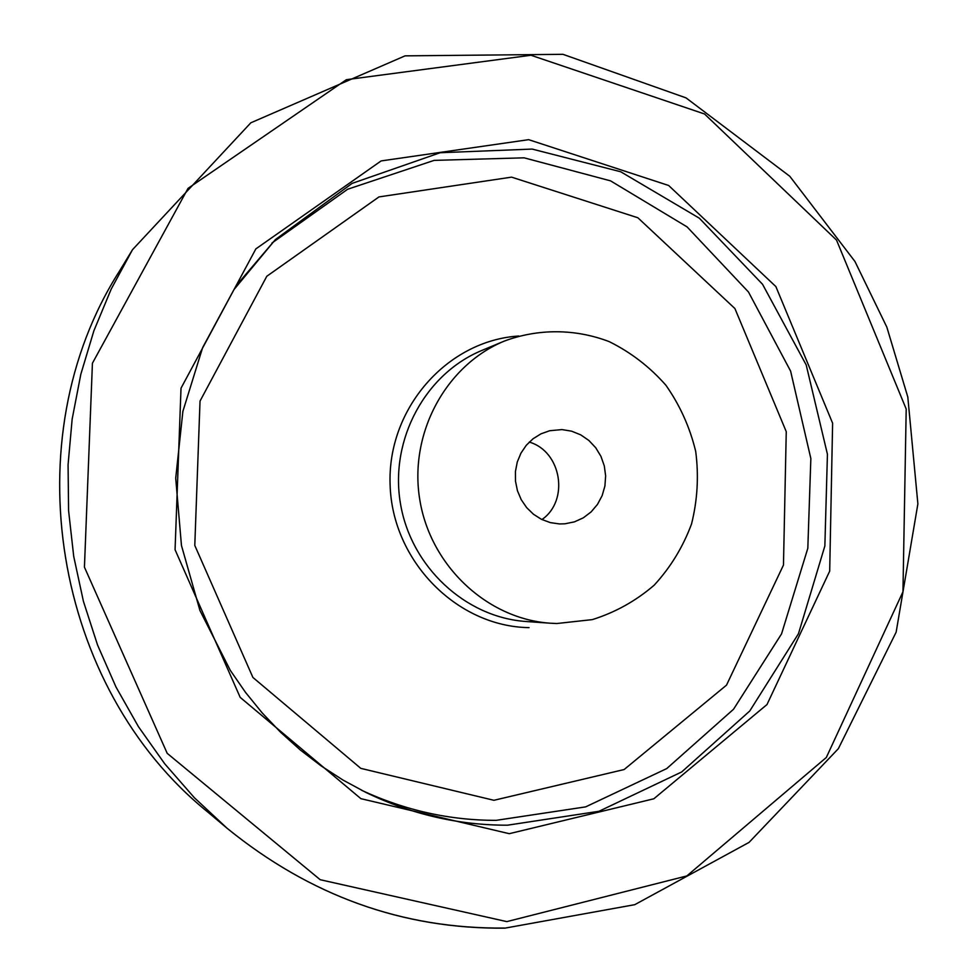 <?xml version="1.0" encoding="UTF-8"?>
<svg xmlns="http://www.w3.org/2000/svg" width="977" height="977" viewBox="0 0 977 977"><rect width="100%" height="100%" fill="white"/><g stroke="black" fill="none" stroke-linecap="round" stroke-linejoin="round"><path stroke-width="1.47" d="M541.942 519.556C569.567 500.468 561.531 451.374 529.265 442.08M556.792 623.521L550.601 623.228C487.474 619.113 430.454 566.123 419.792 499.76C408.752 433.47 445.915 365.068 504.437 341.046C538.461 328.406 575.355 328.724 609.135 341.596C630.812 352.306 649.729 366.863 665.899 385.231C679.98 405.345 689.921 427.401 695.709 451.423C698.885 475.933 697.493 500.114 691.545 523.953C683.021 546.937 670.576 567.332 654.199 585.162C635.905 600.928 615.29 612.408 592.343 619.613L556.792 623.521M559.455 523.941L550.271 522.61L541.49 519.337L533.503 514.281L526.652 507.625L521.217 499.662L517.444 490.735L515.49 481.209L515.429 471.5L517.273 462.011L520.949 453.157L526.273 445.292L533.039 438.771L540.953 433.849L549.672 430.735L561.983 429.587L571.606 431.175L580.704 434.85L588.862 440.456L595.701 447.722L600.928 456.32L604.287 465.858L605.642 475.884L604.922 485.948L602.162 495.608L597.484 504.401L591.097 511.924L583.293 517.847L574.427 521.865L564.889 523.806L559.455 523.941M550.601 623.228L526.31 621.519C465.455 617.537 410.584 566.648 400.35 502.947C389.75 439.296 425.545 373.58 481.954 350.413L504.437 341.046M529.058 627.637C457.004 626.636 392.143 561.091 390.104 484.751C387.173 408.423 447.319 340.533 518.75 336.015M493.922 800.297L360.794 768.362L252.896 677.44L194.789 545.435L200.029 401.095L266.806 276.259L378.966 196.914L511.557 177.142L637.883 217.773L734.912 308.549L786.253 431.663L783.469 565.06L726.497 685.158L624.132 769.534L493.922 800.297M271.96 243.029L347.617 189.257L434.106 160.387L524.112 157.822L610.552 180.855L687.087 226.896L748.455 291.989L790.613 371.113L810.849 458.579L807.82 548.256L781.551 633.878L733.532 709.253L666.741 768.581L585.638 806.88L496.108 820.35C449.64 820.387 404.759 810.348 361.466 790.222M507.478 825.199C458.469 825.26 411.256 814.329 365.825 792.396L343 780.061L321.091 765.883L300.244 749.921L280.619 732.286L262.325 713.063L245.508 692.375L230.291 670.344L199.919 610.466L181.453 545.471L175.713 478.18L182.894 411.329L202.63 347.629L233.955 289.607L275.404 239.573L352.062 183.407L440.151 152.73L532.147 149.078L620.713 171.769L699.337 218.201L762.548 284.295L806.196 364.934L827.434 454.256L824.857 545.996L798.465 633.707L749.75 711L681.726 771.928L598.962 811.289L507.478 825.199M238.828 282.561L275.404 239.573M509.286 833.686L360.879 798.661L240.183 697.37L175.066 549.721L181.014 388.211L255.864 248.891L381.128 160.924L528.642 139.662L668.647 185.483L775.872 286.579L832.612 423.188L829.693 571.118L766.982 704.564L653.833 798.783L509.286 833.686M506.831 921.616L320.2 879.715L167.201 753.34L84.437 567.161L92.424 363.224L188.011 188.39L346.395 79.674L530.987 55.262L704.527 113.979L836.52 240.086L906.204 409.033L902.956 591.781L826.334 757.468L686.819 875.942L506.831 921.616M504.608 928.052C402.817 929.103 310.332 895.86 227.165 828.325L194.399 797.757L164.71 763.782L138.478 726.729L115.994 687.014L97.566 645.064L83.424 601.343L73.715 556.377L68.585 510.653L68.072 464.71L72.164 419.072L80.822 374.264L93.89 330.776L111.195 289.107L132.506 249.697L250.833 122.797L405.064 55.86L562.972 54.321L686.037 97.883L789.795 176.287L854.948 261.47L886.835 327.124L907.816 397.053L917.879 503.912L896.141 632.168L838.364 748.675L749.029 842.406L634.745 904.678L504.914 928.15C402.964 929.188 310.381 895.909 227.165 828.325L208.052 812.253C53.246 687.6 12.506 438.502 119.512 271.032L132.506 249.697M208.052 812.253C53.21 687.527 12.493 438.575 119.512 271.032"/></g></svg>
